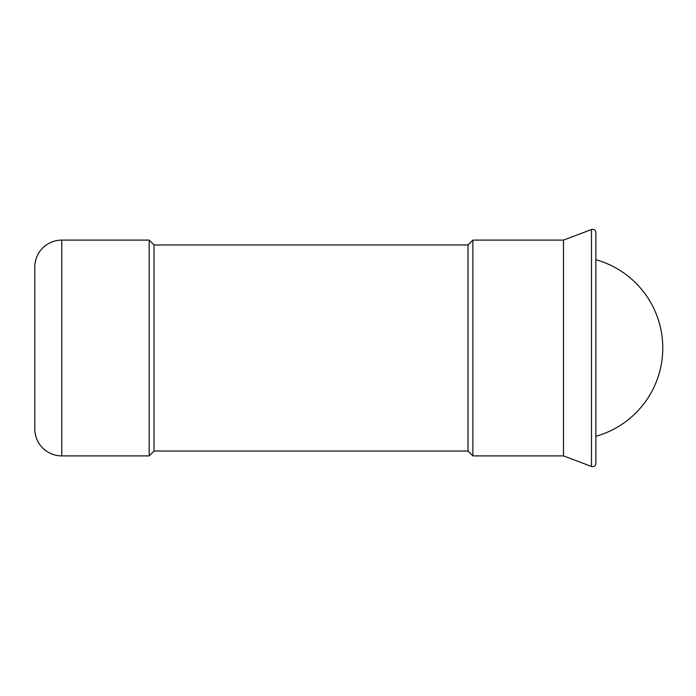 <?xml version="1.0" encoding="UTF-8"?>
<svg xmlns="http://www.w3.org/2000/svg" width="696" height="696" viewBox="0 0 696 696"><rect width="100%" height="100%" fill="white"/><g stroke="black" fill="none" stroke-linecap="round" stroke-linejoin="round"><path stroke-width="1.04" d="M592.635 466.685A3.236 3.236 0 0 1 591.487 466.477L591.487 229.523A3.236 3.236 0 0 1 595.872 232.551L595.872 463.449A3.236 3.236 0 0 1 592.635 466.685M468.017 244.957L468.017 451.043L154.025 451.043L154.025 244.957L468.017 244.957L472.871 240.103L563.499 240.103L563.499 455.897L591.487 466.477M472.871 240.103L472.871 455.897L563.499 455.897M61.779 240.103L61.779 455.897A26.979 26.979 0 0 1 34.8 428.927L34.8 267.073A26.979 26.979 0 0 1 61.779 240.103L149.17 240.103L149.17 455.897L154.025 451.043M595.872 259.704A91.715 91.715 0 0 1 595.872 436.296M468.017 451.043L472.871 455.897M61.779 455.897L149.17 455.897M154.025 244.957L149.17 240.103M563.499 240.103L591.487 229.523"/></g></svg>
